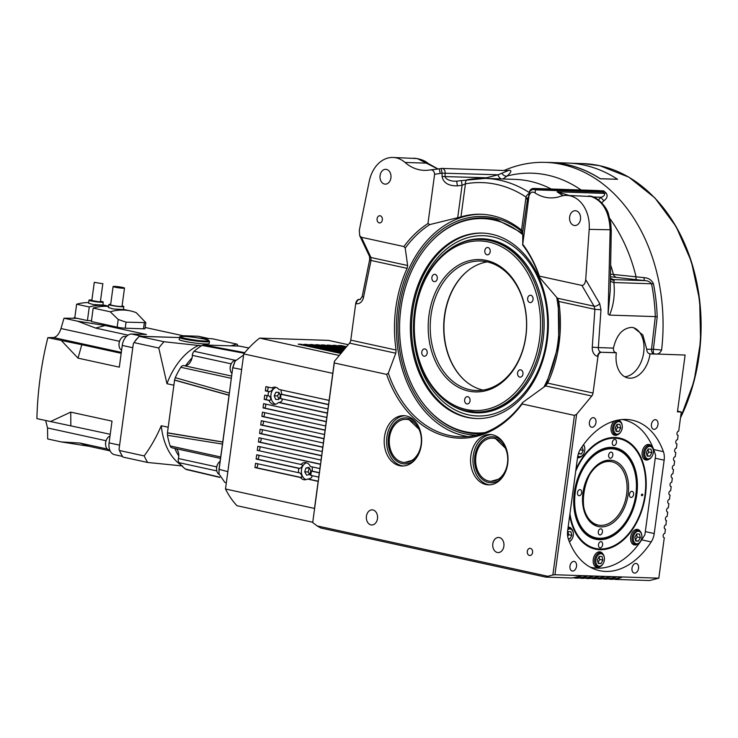 <?xml version="1.0" encoding="UTF-8"?>
<svg xmlns="http://www.w3.org/2000/svg" width="738" height="738" viewBox="0 0 738 738"><rect width="100%" height="100%" fill="white"/><g stroke="black" fill="none" stroke-linecap="round" stroke-linejoin="round"><path stroke-width="1.11" d="M488.805 481.075A21.586 16.051 -88.1 0 0 490.973 481.342A21.586 16.051 -88.1 0 0 507.643 461.757A21.586 16.051 -88.1 0 0 494.571 438.455A21.586 16.051 -88.1 0 0 492.403 438.188A21.586 16.051 -88.1 0 0 475.733 457.772A21.586 16.051 -88.1 0 0 488.805 481.075M402.441 462.209A21.586 16.051 -88.1 0 0 404.608 462.486A21.586 16.051 -88.1 0 0 421.278 442.901A21.586 16.051 -88.1 0 0 408.197 419.599A21.586 16.051 -88.1 0 0 406.029 419.332A21.586 16.051 -88.1 0 0 389.36 438.916A21.586 16.051 -88.1 0 0 402.441 462.209M543.795 387.284A107.259 79.75 -88.1 0 0 556.673 297.303M522.762 234.693A107.259 79.75 -88.1 0 0 458.925 222.71A107.259 79.75 -88.1 0 0 430.891 241.926A107.259 79.75 -88.1 0 0 425.466 406.297A107.259 79.75 -88.1 0 0 484.958 432.597M522.762 233.282L497.477 219.989A107.96 80.276 -88.1 0 0 494.571 219.287A107.96 80.276 -88.1 0 0 459.608 222.064A107.96 80.276 -88.1 0 0 431.389 241.4L430.891 241.926M461.684 236.63A92.776 68.985 -88.1 0 0 410.734 337.561A92.776 68.985 -88.1 0 0 476.287 418.529A92.776 68.985 -88.1 0 0 497.015 414.977A92.776 68.985 -88.1 0 0 547.965 314.047A92.776 68.985 -88.1 0 0 482.412 233.079A92.776 68.985 -88.1 0 0 461.684 236.63M483.012 233.107A92.776 68.985 -88.1 0 0 462.883 236.667A92.776 68.985 -88.1 0 0 411.905 337.201A92.776 68.985 -88.1 0 0 476.886 418.538M443.649 399.387A87.075 64.75 -88.1 0 0 495.936 409.498A87.075 64.75 -88.1 0 0 534.155 370.753A87.075 64.75 -88.1 0 0 536.996 284.564A87.075 64.75 -88.1 0 0 462.772 242.101A87.075 64.75 -88.1 0 0 448.584 250.025M497.726 412.524A90.184 67.057 -88.1 0 0 545.4 301.039A90.184 67.057 -88.1 0 0 463.372 239.158A90.184 67.057 -88.1 0 0 415.697 350.651A90.184 67.057 -88.1 0 0 497.726 412.524M537.07 284.767A86.281 64.16 -88.1 0 0 491.545 240.671A86.281 64.16 -88.1 0 0 482.883 239.592L481.241 239.536A86.281 64.16 91.9 0 1 489.903 240.616A86.281 64.16 91.9 0 1 542.172 333.742A86.281 64.16 91.9 0 1 475.54 412.007L477.182 412.062A86.281 64.16 -88.1 0 0 496.462 408.76A86.281 64.16 -88.1 0 0 534.238 370.559M486.259 260.403A66.208 49.225 91.9 0 1 525.88 336.316A66.208 49.225 91.9 0 1 468.593 391.075A66.208 49.225 91.9 0 1 428.981 315.163A66.208 49.225 91.9 0 1 486.259 260.403M469.746 389.692A64.769 48.154 -88.1 0 0 476.25 390.503A64.769 48.154 -88.1 0 0 526.268 331.749A64.769 48.154 -88.1 0 0 487.034 261.852A64.769 48.154 -88.1 0 0 480.53 261.04A64.769 48.154 -88.1 0 0 430.512 319.785A64.769 48.154 -88.1 0 0 469.746 389.692M517.707 374.784A3.672 2.731 -88.1 0 0 520.152 377.146A3.672 2.731 -88.1 0 0 522.845 372.173A3.672 2.731 -88.1 0 0 520.391 369.812A3.672 2.731 -88.1 0 0 517.707 374.784M465.263 397.994A3.672 2.731 -88.1 0 0 464.839 401.841A3.672 2.731 -88.1 0 0 467.228 403.981A3.672 2.731 -88.1 0 0 469.423 402.625A3.672 2.731 -88.1 0 0 469.848 398.778A3.672 2.731 -88.1 0 0 467.468 396.638A3.672 2.731 -88.1 0 0 465.263 397.994M424.987 348.945A3.672 2.731 -88.1 0 0 424.618 348.899A3.672 2.731 -88.1 0 0 421.785 352.229A3.672 2.731 -88.1 0 0 424.009 356.186A3.672 2.731 -88.1 0 0 424.378 356.233A3.672 2.731 -88.1 0 0 427.21 352.912A3.672 2.731 -88.1 0 0 424.987 348.945M437.154 276.695A3.672 2.731 -88.1 0 0 434.7 274.333A3.672 2.731 -88.1 0 0 432.007 279.305A3.672 2.731 -88.1 0 0 434.461 281.667A3.672 2.731 -88.1 0 0 437.154 276.695M489.589 253.485A3.672 2.731 -88.1 0 0 490.014 249.638A3.672 2.731 -88.1 0 0 487.634 247.498A3.672 2.731 -88.1 0 0 485.429 248.854A3.672 2.731 -88.1 0 0 485.004 252.7A3.672 2.731 -88.1 0 0 487.384 254.841A3.672 2.731 -88.1 0 0 489.589 253.485M529.866 302.534A3.672 2.731 -88.1 0 0 530.235 302.58A3.672 2.731 -88.1 0 0 533.067 299.25A3.672 2.731 -88.1 0 0 530.843 295.292A3.672 2.731 -88.1 0 0 530.474 295.246A3.672 2.731 -88.1 0 0 527.642 298.567A3.672 2.731 -88.1 0 0 529.866 302.534M651.746 446.499A7.915 5.24 102.3 0 0 649.163 444.534A7.915 5.24 102.3 0 0 642.18 452.09A7.915 5.24 102.3 0 0 645.787 460.005A7.915 5.24 102.3 0 0 648.951 459.294M620.676 421.776A7.915 5.24 102.3 0 0 618.665 419.987M614.247 421.029A7.915 5.24 102.3 0 0 611.11 427.367A7.915 5.24 102.3 0 0 614.717 435.272A7.915 5.24 102.3 0 0 617.881 434.571M571.747 529.146A7.915 5.24 102.3 0 0 569.155 527.181A7.915 5.24 102.3 0 0 568.14 527.107M602.817 553.869A7.915 5.24 102.3 0 0 600.234 551.904A7.915 5.24 102.3 0 0 593.251 559.469A7.915 5.24 102.3 0 0 596.857 567.374A7.915 5.24 102.3 0 0 600.022 566.664M640.27 531.406A7.915 5.24 102.3 0 0 637.678 529.441A7.915 5.24 102.3 0 0 630.704 537.006A7.915 5.24 102.3 0 0 634.302 544.912A7.915 5.24 102.3 0 0 637.475 544.201M645.169 474.838A56.854 37.666 102.3 0 0 645.15 474.663A56.854 37.666 102.3 0 0 619.339 437.994M575.935 469.423A56.854 37.666 -77.7 0 1 619.597 438.049A56.854 37.666 -77.7 0 1 645.464 494.847A56.854 37.666 -77.7 0 1 595.345 549.137A56.854 37.666 -77.7 0 1 569.718 515.475M569.957 513.685A56.134 37.186 102.3 0 0 599.985 548.989A56.134 37.186 102.3 0 0 634.016 526.203A56.134 37.186 102.3 0 0 645.187 475.014A56.134 37.186 102.3 0 0 614.966 438.197A56.134 37.186 102.3 0 0 575.695 471.213M595.086 549.072A56.854 37.666 102.3 0 0 599.357 549.579A56.854 37.666 102.3 0 0 633.831 526.498A56.854 37.666 102.3 0 0 633.924 526.351M651.94 456.462A7.196 4.769 -77.7 0 1 651.829 456.656A7.196 4.769 -77.7 0 1 647.42 459.571A7.196 4.769 -77.7 0 1 646.885 459.506A7.196 4.769 -77.7 0 1 643.684 451.859A7.196 4.769 -77.7 0 1 649.422 445.374A7.196 4.769 -77.7 0 1 649.957 445.448A7.196 4.769 -77.7 0 1 653.259 450.097A7.196 4.769 -77.7 0 1 653.278 450.309M620.87 431.739A7.196 4.769 -77.7 0 1 620.75 431.933A7.196 4.769 -77.7 0 1 616.35 434.848A7.196 4.769 -77.7 0 1 615.815 434.783A7.196 4.769 -77.7 0 1 612.614 427.136A7.196 4.769 -77.7 0 1 618.352 420.651A7.196 4.769 -77.7 0 1 618.887 420.715A7.196 4.769 -77.7 0 1 622.189 425.365A7.196 4.769 -77.7 0 1 622.208 425.586M583.555 444.627A7.196 4.769 -77.7 0 1 584.736 447.828A7.196 4.769 -77.7 0 1 584.754 448.049M583.417 454.202A7.196 4.769 -77.7 0 1 583.306 454.396A7.196 4.769 -77.7 0 1 578.896 457.311A7.196 4.769 -77.7 0 1 578.361 457.246A7.196 4.769 -77.7 0 1 577.623 456.979M567.983 528.26A7.196 4.769 -77.7 0 1 569.422 528.021A7.196 4.769 -77.7 0 1 569.957 528.094A7.196 4.769 -77.7 0 1 573.251 532.744A7.196 4.769 -77.7 0 1 573.278 532.956M571.932 539.109A7.196 4.769 -77.7 0 1 571.821 539.303A7.196 4.769 -77.7 0 1 569.367 541.747M603.011 563.832A7.196 4.769 -77.7 0 1 602.891 564.026A7.196 4.769 -77.7 0 1 598.49 566.95A7.196 4.769 -77.7 0 1 597.955 566.876A7.196 4.769 -77.7 0 1 594.754 559.229A7.196 4.769 -77.7 0 1 600.492 552.744A7.196 4.769 -77.7 0 1 601.027 552.817A7.196 4.769 -77.7 0 1 604.33 557.467A7.196 4.769 -77.7 0 1 604.348 557.688M640.455 541.378A7.196 4.769 -77.7 0 1 640.344 541.563A7.196 4.769 -77.7 0 1 635.944 544.487A7.196 4.769 -77.7 0 1 635.409 544.413A7.196 4.769 -77.7 0 1 632.208 536.766A7.196 4.769 -77.7 0 1 637.946 530.281A7.196 4.769 -77.7 0 1 638.481 530.354A7.196 4.769 -77.7 0 1 641.774 535.004A7.196 4.769 -77.7 0 1 641.802 535.225M648.176 458.861A6.328 4.197 102.3 0 0 652.051 456.296A6.328 4.197 102.3 0 0 653.305 450.521A6.328 4.197 102.3 0 0 649.938 446.361A6.328 4.197 102.3 0 0 644.827 452.422A6.328 4.197 102.3 0 0 648.176 458.861M617.106 434.138A6.328 4.197 102.3 0 0 620.981 431.564A6.328 4.197 102.3 0 0 622.235 425.789A6.328 4.197 102.3 0 0 618.859 421.638A6.328 4.197 102.3 0 0 613.758 427.699A6.328 4.197 102.3 0 0 617.106 434.138M577.826 455.835A6.328 4.197 102.3 0 0 579.653 456.601A6.328 4.197 102.3 0 0 583.527 454.027A6.328 4.197 102.3 0 0 584.782 448.252A6.328 4.197 102.3 0 0 583.324 444.949M569.219 541.369A6.328 4.197 102.3 0 0 572.042 538.934A6.328 4.197 102.3 0 0 573.306 533.159A6.328 4.197 102.3 0 0 569.93 529.008A6.328 4.197 102.3 0 0 567.79 529.69M599.247 566.231A6.328 4.197 102.3 0 0 603.121 563.666A6.328 4.197 102.3 0 0 604.376 557.891A6.328 4.197 102.3 0 0 601 553.74A6.328 4.197 102.3 0 0 595.898 559.791A6.328 4.197 102.3 0 0 599.247 566.231M636.691 543.768A6.328 4.197 102.3 0 0 640.566 541.203A6.328 4.197 102.3 0 0 641.829 535.428A6.328 4.197 102.3 0 0 638.453 531.277A6.328 4.197 102.3 0 0 633.352 537.329A6.328 4.197 102.3 0 0 636.691 543.768M642.816 494.755A1.079 0.72 102.3 0 0 641.377 495.097A1.079 0.72 102.3 0 0 642.816 494.755M600.142 547.78A3.09 2.048 102.3 0 0 602.595 544.976A3.09 2.048 102.3 0 0 601.221 541.701A3.09 2.048 102.3 0 0 600.972 541.674A3.09 2.048 102.3 0 0 598.518 544.469A3.09 2.048 102.3 0 0 599.902 547.744A3.09 2.048 102.3 0 0 600.142 547.78M613.97 445.512A3.09 2.048 102.3 0 0 616.424 442.708A3.09 2.048 102.3 0 0 615.049 439.433A3.09 2.048 102.3 0 0 614.8 439.405A3.09 2.048 102.3 0 0 612.346 442.2A3.09 2.048 102.3 0 0 613.73 445.484A3.09 2.048 102.3 0 0 613.97 445.512M611.793 447.366A46.771 30.987 -77.7 0 1 636.811 494.561A46.771 30.987 -77.7 0 1 599.311 539.69A46.771 30.987 -77.7 0 1 574.118 509.008A46.771 30.987 -77.7 0 1 583.426 466.351A46.771 30.987 -77.7 0 1 611.793 447.366M574.099 508.833A46.051 30.507 102.3 0 0 598.878 538.869A46.051 30.507 102.3 0 0 626.802 520.17A46.051 30.507 102.3 0 0 626.894 520.013M635.99 478.344A46.051 30.507 102.3 0 0 635.971 478.169A46.051 30.507 102.3 0 0 611.165 447.957A46.051 30.507 102.3 0 0 583.334 466.508M599.496 538.27A45.332 30.037 102.3 0 0 626.986 519.866A45.332 30.037 102.3 0 0 636.018 478.519A45.332 30.037 102.3 0 0 611.599 448.787A45.332 30.037 102.3 0 0 575.253 492.523A45.332 30.037 102.3 0 0 599.496 538.27M600.778 528.823A3.09 2.048 102.3 0 0 598.324 531.628A3.09 2.048 102.3 0 0 599.708 534.902A3.09 2.048 102.3 0 0 599.948 534.93A3.09 2.048 102.3 0 0 602.402 532.135A3.09 2.048 102.3 0 0 601.027 528.851A3.09 2.048 102.3 0 0 600.778 528.823M579.994 489.617A3.09 2.048 102.3 0 0 577.54 492.421A3.09 2.048 102.3 0 0 578.915 495.696A3.09 2.048 102.3 0 0 579.164 495.724A3.09 2.048 102.3 0 0 581.618 492.919A3.09 2.048 102.3 0 0 580.243 489.645A3.09 2.048 102.3 0 0 579.994 489.617M611.147 452.126A3.09 2.048 102.3 0 0 608.693 454.922A3.09 2.048 102.3 0 0 610.077 458.197A3.09 2.048 102.3 0 0 610.317 458.233A3.09 2.048 102.3 0 0 612.771 455.429A3.09 2.048 102.3 0 0 611.396 452.154A3.09 2.048 102.3 0 0 611.147 452.126M631.931 491.333A3.09 2.048 102.3 0 0 629.477 494.128A3.09 2.048 102.3 0 0 630.861 497.412A3.09 2.048 102.3 0 0 631.11 497.44A3.09 2.048 102.3 0 0 633.555 494.635A3.09 2.048 102.3 0 0 632.18 491.36A3.09 2.048 102.3 0 0 631.931 491.333M609.09 461.351A32.38 21.457 -77.7 0 1 611.405 461.656A32.38 21.457 -77.7 0 1 611.664 461.72M600.704 525.373A32.38 21.457 102.3 0 0 626.359 496.065A32.38 21.457 102.3 0 0 611.931 461.776A32.38 21.457 102.3 0 0 609.339 461.453A32.38 21.457 102.3 0 0 583.684 490.761A32.38 21.457 102.3 0 0 598.112 525.05A32.38 21.457 102.3 0 0 600.704 525.373M437.874 169.03L417.302 158.559L392.994 157.462A31.66 23.542 91.9 0 0 369.231 181.345L359.314 230.228L359.71 235.69L361.399 237.276L403.898 246.557A112.979 84.012 91.9 0 1 427.957 223.549L429.867 224.555L460.955 216.907A111.539 82.942 91.9 0 1 481.111 214.26A111.539 82.942 91.9 0 1 492.311 215.662A111.539 82.942 91.9 0 1 521.535 230.136L522.753 231.852L522.753 244.25A112.979 84.012 91.9 0 1 539.386 276.141L581.885 285.412C583.924 285.403 585.197 283.493 585.704 279.665L599.699 303.576L600.972 309.748L598.343 347.598L613.462 348.096C613.213 350.504 614.016 352.026 615.87 352.672L616.35 352.773A25.184 16.688 102.3 0 0 627.807 377.939A25.184 16.688 102.3 0 0 629.818 378.188A25.184 16.688 102.3 0 0 650.012 353.889L649.541 353.779C647.77 353.133 646.829 351.611 646.709 349.194L651.525 349.36L655.316 316.611L657.198 316.916L653.416 349.222L661.599 350.07C660.076 353.151 658.001 354.48 655.362 354.065L650.012 353.889M613.462 348.096C616.479 335.07 622.512 328.17 631.562 327.386L633.582 327.635L642.826 334.96L646.709 349.194M573.906 561.387A4.889 3.238 102.3 0 0 570.022 565.815A4.889 3.238 102.3 0 0 572.208 571A4.889 3.238 102.3 0 0 572.596 571.046A4.889 3.238 102.3 0 0 576.47 566.618A4.889 3.238 102.3 0 0 574.293 561.443A4.889 3.238 102.3 0 0 573.906 561.387M635.916 563.435A4.889 3.238 102.3 0 0 632.042 567.863A4.889 3.238 102.3 0 0 634.219 573.048A4.889 3.238 102.3 0 0 634.615 573.094A4.889 3.238 102.3 0 0 638.49 568.666A4.889 3.238 102.3 0 0 636.313 563.491A4.889 3.238 102.3 0 0 635.916 563.435M655.353 419.682A4.889 3.238 102.3 0 0 651.479 424.11A4.889 3.238 102.3 0 0 653.656 429.295A4.889 3.238 102.3 0 0 654.043 429.341A4.889 3.238 102.3 0 0 657.927 424.913A4.889 3.238 102.3 0 0 655.741 419.738A4.889 3.238 102.3 0 0 655.353 419.682M593.343 417.634A4.889 3.238 102.3 0 0 589.459 422.062A4.889 3.238 102.3 0 0 591.645 427.247A4.889 3.238 102.3 0 0 592.033 427.293A4.889 3.238 102.3 0 0 595.907 422.865A4.889 3.238 102.3 0 0 593.73 417.69A4.889 3.238 102.3 0 0 593.343 417.634M653.683 449.553L663.407 451.674A77.001 51.014 102.3 0 0 632.328 420.208A77.001 51.014 102.3 0 0 580.594 448.935A14.391 9.539 -77.7 0 0 577.577 457.311L567.651 530.696A14.391 9.539 -77.7 0 0 568.398 539.192A77.001 51.014 102.3 0 0 599.477 570.659A77.001 51.014 102.3 0 0 605.621 571.424A77.001 51.014 102.3 0 0 651.202 541.923L641.7 539.847M425.466 406.297L425.927 406.85A107.96 80.276 -88.1 0 0 465.761 432.376A107.96 80.276 -88.1 0 0 481.905 433.667M408.944 419.59A21.586 16.051 -88.1 0 0 406.998 419.359L409.046 419.618L420.097 430.337M495.318 438.446A21.586 16.051 -88.1 0 0 493.362 438.215L495.419 438.473L506.471 449.193M485.927 484.543A25.184 18.727 -88.1 0 0 488.455 484.857A25.184 18.727 -88.1 0 0 507.901 462.016A25.184 18.727 -88.1 0 0 492.643 434.83A25.184 18.727 -88.1 0 0 490.115 434.516A25.184 18.727 -88.1 0 0 470.669 457.357A25.184 18.727 -88.1 0 0 485.927 484.543M491.314 434.608A25.184 18.727 -88.1 0 0 473.012 458.243A25.184 18.727 -88.1 0 0 488.325 484.617A25.184 18.727 -88.1 0 0 489.654 484.848M399.553 465.687A25.184 18.727 -88.1 0 0 402.081 466.001A25.184 18.727 -88.1 0 0 421.536 443.151A25.184 18.727 -88.1 0 0 406.278 415.974A25.184 18.727 -88.1 0 0 403.751 415.651A25.184 18.727 -88.1 0 0 384.295 438.501A25.184 18.727 -88.1 0 0 399.553 465.687M404.95 415.743A25.184 18.727 -88.1 0 0 386.647 439.387A25.184 18.727 -88.1 0 0 401.961 465.761A25.184 18.727 -88.1 0 0 403.289 465.992M379.249 222.894A3.598 2.675 -88.1 0 0 379.609 222.941A3.598 2.675 -88.1 0 0 382.385 219.675A3.598 2.675 -88.1 0 0 380.208 215.791A3.598 2.675 -88.1 0 0 379.849 215.745A3.598 2.675 -88.1 0 0 377.072 219.011A3.598 2.675 -88.1 0 0 379.249 222.894M529.469 555.465A3.598 2.675 -88.1 0 0 529.829 555.511A3.598 2.675 -88.1 0 0 532.605 552.245A3.598 2.675 -88.1 0 0 530.428 548.362A3.598 2.675 -88.1 0 0 530.068 548.316A3.598 2.675 -88.1 0 0 527.292 551.581A3.598 2.675 -88.1 0 0 529.469 555.465M386.611 374.387L334.286 362.967L312.709 522.559L317.128 525.917L547.799 576.286L552.854 574.994L574.432 415.393L522.107 403.972A112.979 84.012 91.9 0 1 386.611 374.387L388.317 373.124A111.539 82.942 -88.1 0 0 449.082 435.374A111.539 82.942 -88.1 0 0 460.281 436.776A111.539 82.942 -88.1 0 0 522.707 402.459L545.52 385.919L547.707 383.133A111.539 82.942 -88.1 0 0 558.749 301.445L557.384 298.198L539.607 277.47A111.539 82.942 -88.1 0 0 522.559 244.795M482.071 214.297A111.539 82.942 -88.1 0 0 396.85 316.141A111.539 82.942 -88.1 0 0 464.47 435.881A111.539 82.942 -88.1 0 0 467.993 436.545M497.338 552.476A7.555 5.618 -88.1 0 0 498.104 552.568A7.555 5.618 -88.1 0 0 503.934 545.714A7.555 5.618 -88.1 0 0 499.358 537.559A7.555 5.618 -88.1 0 0 498.602 537.467A7.555 5.618 -88.1 0 0 492.763 544.321A7.555 5.618 -88.1 0 0 497.338 552.476M370.946 524.875A7.555 5.618 -88.1 0 0 371.712 524.967A7.555 5.618 -88.1 0 0 377.542 518.122A7.555 5.618 -88.1 0 0 372.967 509.967A7.555 5.618 -88.1 0 0 372.21 509.866A7.555 5.618 -88.1 0 0 366.371 516.72A7.555 5.618 -88.1 0 0 370.946 524.875M574.09 225.441A7.408 5.507 -88.1 0 0 574.837 225.533A7.408 5.507 -88.1 0 0 580.557 218.808A7.408 5.507 -88.1 0 0 576.064 210.81A7.408 5.507 -88.1 0 0 575.326 210.717A7.408 5.507 -88.1 0 0 569.598 217.442A7.408 5.507 -88.1 0 0 574.09 225.441M384.498 184.048A7.408 5.507 -88.1 0 0 385.245 184.14A7.408 5.507 -88.1 0 0 390.965 177.415A7.408 5.507 -88.1 0 0 386.481 169.417A7.408 5.507 -88.1 0 0 385.734 169.325A7.408 5.507 -88.1 0 0 380.015 176.05A7.408 5.507 -88.1 0 0 384.498 184.048M613.656 579.026L615.409 579.413L621.682 577.393L612.531 579.312L609.643 579.219L615.916 577.199L606.756 579.127L603.869 579.026L610.141 577.005L600.981 578.933L598.103 578.841L604.367 576.821L595.215 578.74L592.328 578.647L598.601 576.627L589.441 578.555L586.553 578.454L592.826 576.433L583.675 578.361L580.788 578.269L587.061 576.249L577.9 578.168L575.013 578.075L581.286 576.055L572.125 577.983L545.677 577.107L320.79 528.002L317.128 525.917M442.071 176.511L486.499 177.775L498.076 174.786L508.233 170.635L442.053 168.412A4.317 3.21 91.9 0 1 442.486 168.467A4.317 3.21 91.9 0 1 445.106 173.043L445.069 176.4C445.623 178.854 448.409 180.45 453.446 181.17L456.656 181.151L457.412 185.856C448.51 186.004 443.4 182.886 442.071 176.511L442.108 173.144L434.617 174.288L427.957 223.549M592.642 190.386L603.638 190.874A162.489 120.82 91.9 0 1 604.523 191.659L605.953 192.803C607.928 195.57 607.309 198.181 604.09 200.616A4.317 2.574 47.3 0 1 601.156 197.249C603.869 196.363 604.957 195.072 604.431 193.374L602.835 192.092A161.917 120.395 -88.1 0 0 601.95 191.317L598.933 190.588L533.777 188.439A4.317 3.21 91.9 0 1 534.211 188.494A4.317 3.21 91.9 0 1 535.428 189.122L535.179 193.033A50.368 37.453 -88.1 0 0 550.271 197.895A50.368 37.453 -88.1 0 0 560.41 196.363A31.66 23.542 91.9 0 1 566.784 195.404A31.66 23.542 91.9 0 1 569.967 195.801A31.66 23.542 91.9 0 1 589.192 229.37L585.704 279.665M610.594 278.438L613.546 279.591L614.136 280.422L613.859 282.543C615.086 294.333 613.647 305.181 609.551 315.098L608.094 314.056L610.151 230.062C609.348 212 602.992 200.819 591.092 196.502L566.784 195.404M392.994 157.462A31.66 23.542 91.9 0 1 396.177 157.858A31.66 23.542 91.9 0 1 405.033 162.443A50.368 37.453 -88.1 0 0 424.184 170.358A50.368 37.453 -88.1 0 0 429.691 169.998C432.542 169.472 434.184 170.902 434.617 174.288M504.165 170.46A165.515 123.071 91.9 0 1 545.41 162.378A165.515 123.071 91.9 0 1 562.033 164.463A165.515 123.071 91.9 0 1 661.599 350.07M546.59 162.425A165.58 123.126 -88.1 0 1 550.225 162.471A165.58 123.126 -88.1 0 1 600.225 178.707L600.197 178.771A165.515 123.071 -88.1 0 0 566.839 164.62A165.515 123.071 -88.1 0 0 550.216 162.544L545.41 162.378M600.197 178.771L617.54 179.279A165.58 123.126 -88.1 0 0 567.531 163.043L550.225 162.471M413.87 158.153L413.861 158.153C420.466 158.928 425.171 160.672 427.966 163.356L427.966 163.356A4.317 1.956 -53.1 0 0 427.154 163.172L405.033 162.443M607.881 578.832L609.643 579.219M602.116 578.647L603.869 579.026M596.341 578.454L598.103 578.841M590.575 578.26L592.328 578.647M584.8 578.075L586.553 578.454M579.026 577.882L580.788 578.269M573.26 577.688L575.013 578.075M547.707 383.133L593.029 393.031A4.317 2.86 -77.7 0 1 591.775 396.02L576.636 414.239L554.939 574.745L658.813 578.168L664.292 537.688A2.159 1.43 102.3 0 1 664.117 537.67A2.159 1.43 102.3 0 1 663.158 535.382A2.159 1.43 102.3 0 1 664.864 533.426L665.436 529.164L664.735 528.832M615.409 579.413L649.56 580.538L658.813 578.168M522.753 244.25L529.367 192.932A4.317 3.976 -0.4 0 1 535.456 189.869L602.835 192.092A4.317 2.454 -48.4 0 0 604.523 191.659M535.179 193.033C532.651 191.317 530.723 191.972 529.414 194.98M616.35 352.773L601.442 352.284A4.317 2.86 102.3 0 0 597.974 356.445L597.503 356.343A8.635 6.421 91.9 0 1 592.263 347.192L594.883 309.333L594.053 306.205L581.885 285.412M360.485 299.434L359.185 299.388L360.301 299.508M562.965 195.699L557.07 191.806L569.229 195.487M609.551 315.098L655.261 316.611M593.029 393.031L597.974 356.445M666.257 520.576L666.017 524.912A2.159 1.43 102.3 0 0 664.301 526.858A2.159 1.43 102.3 0 0 665.27 529.146A2.159 1.43 102.3 0 0 665.436 529.164L665.104 529.091M665.888 520.318L666.589 520.65A2.159 1.43 -77.7 0 1 666.423 520.622A2.159 1.43 -77.7 0 1 665.436 518.463A2.159 1.43 -77.7 0 1 667.17 516.388L667.742 512.126A2.159 1.43 -77.7 0 1 667.576 512.098A2.159 1.43 -77.7 0 1 666.589 509.949A2.159 1.43 -77.7 0 1 668.324 507.864L668.896 503.602A2.159 1.43 -77.7 0 1 668.72 503.584A2.159 1.43 -77.7 0 1 667.742 501.425A2.159 1.43 -77.7 0 1 669.477 499.34L670.049 495.078A2.159 1.43 -77.7 0 1 669.873 495.06A2.159 1.43 -77.7 0 1 668.896 492.901A2.159 1.43 -77.7 0 1 670.63 490.816L671.202 486.554A2.159 1.43 -77.7 0 1 671.026 486.536A2.159 1.43 -77.7 0 1 670.049 484.377A2.159 1.43 -77.7 0 1 671.774 482.292L672.355 478.03A2.159 1.43 -77.7 0 1 672.18 478.012A2.159 1.43 -77.7 0 1 671.202 475.853A2.159 1.43 -77.7 0 1 672.927 473.778L673.508 469.516A2.159 1.43 -77.7 0 1 673.333 469.488A2.159 1.43 -77.7 0 1 672.355 467.339A2.159 1.43 -77.7 0 1 674.08 465.254L674.661 460.992A2.159 1.43 -77.7 0 1 674.486 460.973A2.159 1.43 -77.7 0 1 673.508 458.815A2.159 1.43 -77.7 0 1 675.233 456.73L675.814 452.468A2.159 1.43 -77.7 0 1 675.639 452.449A2.159 1.43 -77.7 0 1 674.652 450.291A2.159 1.43 -77.7 0 1 676.386 448.206L676.967 443.944A2.159 1.43 -77.7 0 1 676.792 443.925A2.159 1.43 -77.7 0 1 675.805 441.767A2.159 1.43 -77.7 0 1 677.539 439.682L678.111 435.42A2.159 1.43 -77.7 0 1 677.945 435.402A2.159 1.43 -77.7 0 1 676.958 433.243A2.159 1.43 -77.7 0 1 678.692 431.158L681.285 411.988L677.53 411.167M649.541 353.779L685.122 355.043L677.438 411.859L681.285 411.988M663.407 451.674A14.391 9.539 -77.7 0 1 664.145 460.171L655.243 458.224M645.326 531.609L654.219 533.546L664.145 460.171M654.219 533.546A14.391 9.539 -77.7 0 1 651.202 541.923M312.709 522.559L334.388 361.343L349.526 343.124A4.317 2.86 102.3 0 0 350.781 340.135L396.103 350.033A111.539 82.942 91.9 0 1 407.145 268.346L407.644 265.505L405.217 248.125L403.898 246.557M361.399 237.276L370.965 257.497L371.011 260.449L363.548 297.248A8.635 6.421 91.9 0 1 356.196 303.659L355.725 303.558L350.781 340.135M355.725 303.558A4.317 2.86 -77.7 0 1 359.185 299.388M439.285 168.873L429.691 169.998M610.704 274.195L644.145 277.654C648.481 277.968 651.58 279.97 653.434 283.678A162.489 120.82 91.9 0 1 657.198 316.916M508.012 170.589L508.012 170.589A162.489 120.82 91.9 0 1 509.054 170.229C512.006 170.284 511.342 172.222 507.071 176.031L502.855 179.076M604.09 200.616L601.719 202.775M655.316 316.611A161.917 120.395 -88.1 0 0 651.571 283.789C649.8 281.648 647.447 280.588 644.505 280.615L610.63 276.768M539.386 276.141L539.607 277.47M396.103 350.033L395.78 353.225L388.317 373.124M334.388 361.343L334.286 362.967M522.707 402.459L522.107 403.972M574.432 415.393L576.636 414.239M611.267 231.077L610.769 223.374L608.444 213.854M589.192 229.37L611.258 229.786M608.094 314.056L610.197 290.901M563.269 195.644L557.07 191.806L604.431 193.374A4.317 2.168 -54.2 0 0 605.953 192.803M508.371 170.644L507.707 170.736M461.388 180.616L485.18 178.393A147.517 109.694 91.9 0 0 467.957 179.648A4.317 2.851 79.9 0 0 467.56 179.675A4.317 2.851 79.9 0 0 465.429 183.827L462.089 185.284L457.412 185.856M528.676 196.898A4.317 4.068 178 0 0 527.135 199.481L526.01 197.055A143.2 106.484 -88.1 0 0 465.429 183.827L460.955 216.907M441.186 168.541L442.108 173.144L498.076 174.786A4.317 2.915 -119.1 0 0 501.296 178.928M610.584 278.789L611.156 279.056A14.391 10.812 -68.7 0 0 613.546 279.591L644.505 280.615A4.317 1.061 99.3 0 1 644.145 277.654M636.322 279.268A4.317 1.033 99.4 0 1 635.971 276.372A154.27 114.713 91.9 0 0 609.92 218.651M614.136 280.422A14.391 8.533 -38.5 0 1 610.575 279.019M653.434 283.678A4.317 0.849 169 0 1 651.571 283.789L613.859 282.543A14.391 4.4 -5.2 0 1 610.52 281.067M442.053 168.412A4.317 4.317 0 0 0 441.195 168.467L439.294 168.79L440.235 173.467M456.647 181.207L461.398 180.57L462.089 185.284L457.708 217.645M529.164 193.522A4.317 2.629 123.5 0 0 526.01 197.055L521.535 230.136M528.334 198.863A4.317 4.05 178.5 0 0 527.181 201.087L522.753 231.852M528.915 195.358A4.317 0.913 8.1 0 0 528.897 195.413A4.317 0.913 8.1 0 0 528.897 195.469C527.974 201.354 527.402 203.227 527.181 201.087M603.638 190.874A4.317 2.472 -48.9 0 1 601.95 191.317L535.428 189.122A4.317 3.985 179.4 0 0 529.367 192.194L528.897 195.469M407.644 265.505L370.965 257.497A4.317 2.721 154.7 0 1 369.517 256.4L359.71 235.69M407.145 268.346L371.011 260.449A4.317 0.637 -168.5 0 1 369.664 259.693L362.201 296.491L360.098 299.545A4.317 3.21 -88.1 0 1 359.664 299.49A4.317 2.86 -77.7 0 0 356.196 303.659M599.699 303.576A4.317 2.362 149.7 0 1 594.053 306.205L557.384 298.198M600.972 309.748L594.883 309.333L558.749 301.445M429.867 224.555A111.539 82.942 -88.1 0 0 405.217 248.125M554.939 574.745L552.854 574.994M547.799 576.286L545.677 577.107M624.745 376.777A25.184 16.688 102.3 0 0 643.527 353.603A25.184 16.688 102.3 0 0 632.9 327.506M597.854 524.986A32.38 21.457 -77.7 0 1 597.586 524.939L598.112 525.05M635.473 540.124L637.189 536.96L636.516 534.229M598.02 562.587L599.736 559.422L599.062 556.692M567.697 536.471L568.666 534.69L567.992 531.96M579.219 451.49L580.123 449.71M615.879 430.494L617.595 427.32L616.922 424.59M646.949 455.217L648.665 452.053L647.992 449.313M638.462 541.139L640.344 537.651L639.459 534.035L636.691 533.906L634.8 537.393L635.686 541.009L638.462 541.139L635.566 540.502M637.189 536.96L640.344 537.651M601.009 563.592L602.891 560.105L602.005 556.498L599.238 556.369L597.346 559.856L598.232 563.472L601.009 563.592L598.112 562.965M599.736 559.422L602.891 560.105M568.159 538.482L569.939 538.869L571.821 535.382L570.935 531.775L568.168 531.646L567.476 532.928M568.666 534.69L571.821 535.382M568.26 538.795L569.939 538.869M581.415 453.962L578.647 453.833L578.518 453.307L581.415 453.962L583.306 450.475L581.987 446.841M580.142 449.783L583.306 450.475M618.868 431.499L620.75 428.012L619.865 424.405L617.097 424.276L615.206 427.763L616.101 431.379L618.868 431.499L615.972 430.872M617.595 427.32L620.75 428.012M649.938 456.222L651.829 452.735L650.944 449.128L648.167 448.999L646.285 452.486L647.171 456.102L649.938 456.222L647.041 455.595M648.665 452.053L651.829 452.735M577.513 457.781A7.915 5.24 102.3 0 0 580.428 457.034M622.337 419.525A75.562 50.055 -77.7 0 1 623.592 419.774A75.562 50.055 -77.7 0 1 655.621 455.438L644.92 534.57A75.562 50.055 -77.7 0 1 591.35 567.411A75.562 50.055 -77.7 0 1 590.114 567.116M680.491 417.828A164.934 122.637 -88.1 0 0 650.842 194.066M465.254 380.9A65.128 48.422 91.9 0 1 468.916 269.896M483.003 390.088A64.769 48.154 91.9 0 1 465.069 380.734A64.769 48.154 91.9 0 1 468.722 270.043A64.769 48.154 91.9 0 1 487.237 261.898M600.225 178.707L617.54 179.279M259.508 446.628A2.159 1.43 -77.7 0 1 259.831 449.045A2.159 1.43 -77.7 0 1 258.226 450.558L320.467 464.322L319.886 468.584L310.375 466.508A8.635 6.421 -88.1 0 0 306.049 462.634A8.635 6.421 -88.1 0 0 305.181 462.532A8.635 6.421 -88.1 0 0 300.956 464.451L256.695 454.783L256.114 459.045L298.862 468.381A8.635 6.421 -88.1 0 0 298.558 472.698L255.542 463.307L254.961 467.569L300.449 477.495A8.635 6.421 -88.1 0 0 303.752 479.682A8.635 6.421 -88.1 0 0 304.619 479.792A8.635 6.421 -88.1 0 0 307.432 479.027L308.392 479.054C311.657 478.141 312.663 476.905 311.436 475.337M312.239 466.914L312.285 471.13L311.325 471.102A8.635 6.421 -88.1 0 1 310.477 475.3L318.733 477.108L319.314 472.846L311.325 471.102M339.259 355.485L259.638 338.105A99.307 65.793 102.3 0 0 243.761 353.917L332.764 373.345L329.102 400.402L278.881 389.443A8.635 6.421 -88.1 0 0 275.578 387.256A8.635 6.421 -88.1 0 0 274.711 387.146A8.635 6.421 -88.1 0 0 271.898 387.911L265.911 386.611L265.329 390.872L268.853 391.638A8.635 6.421 -88.1 0 0 268.005 395.836L264.757 395.125L264.176 399.387L268.946 400.43A8.635 6.421 -88.1 0 0 273.272 404.304A8.635 6.421 -88.1 0 0 274.139 404.406A8.635 6.421 -88.1 0 0 278.374 402.487L279.333 402.524C282.184 401.426 282.875 400.116 281.427 398.594M280.874 389.876L281.731 394.267L280.772 394.24A8.635 6.421 -88.1 0 1 280.468 398.557L327.949 408.926L328.53 404.664L280.772 394.24M306.621 462.8A8.635 6.421 -88.1 0 0 301.372 471.047A8.635 6.421 -88.1 0 0 306.067 479.617M304.72 471.84L306.574 475.115L309.646 474.525L310.855 470.669L308.991 467.403L305.929 467.993L304.72 471.84L308.087 471.951L309.554 474.543M300.449 477.495L301.408 477.532C302.294 476.102 301.667 474.506 299.517 472.735L298.558 472.698M312.7 522.236L236.981 505.705A99.307 65.793 102.3 0 1 225.496 488.99L243.761 353.917L225.496 488.99L314.499 508.427L318.161 481.37L307.432 479.027M258.355 455.152A2.159 1.43 -77.7 0 1 258.678 457.569A2.159 1.43 -77.7 0 1 257.073 459.082L256.114 459.045M298.862 468.381L299.822 468.409C302.146 467.016 302.848 465.706 301.916 464.479L300.956 464.451M268.946 400.43L269.914 400.466C271.197 399.027 270.883 397.496 268.964 395.872L268.005 395.836M257.267 450.521L257.839 446.259L321.039 460.06L321.611 455.798L258.42 441.997L258.992 437.745L322.192 451.536L322.764 447.274L259.573 433.483L260.145 429.221L323.345 443.012L323.917 438.759L260.726 424.959L261.298 420.697L324.499 434.498L325.071 430.236L261.879 416.435L262.451 412.173L325.652 425.974L326.224 421.712L263.032 407.911L263.604 403.649L326.805 417.45L327.377 413.188L278.374 402.487M267.571 386.97A2.159 1.43 -77.7 0 1 267.894 389.387A2.159 1.43 -77.7 0 1 266.298 390.9L265.329 390.872M268.853 391.638L269.813 391.666C272.396 390.227 273.411 388.981 272.857 387.948L271.898 387.911M348.225 344.692L328.465 340.375L259.638 338.105M340.919 353.484L298.217 344.157L301.104 344.259L301.03 344.775M341.297 353.032L301.104 344.259M341.676 352.579L303.991 344.351L306.87 344.443L306.805 344.96M342.045 352.127L306.87 344.443M342.423 351.675L309.757 344.545L312.644 344.637L312.571 345.153M342.801 351.223L312.644 344.637M343.179 350.771L315.532 344.729L318.419 344.821L318.346 345.347M343.548 350.31L318.419 344.821M343.926 349.858L321.298 344.923L324.185 345.015L324.12 345.532M344.305 349.406L324.185 345.015M344.683 348.954L327.072 345.107L329.96 345.209L329.886 345.725M345.052 348.502L329.96 345.209M345.43 348.05L332.838 345.301L335.725 345.393L335.661 345.919M345.808 347.598L335.725 345.393M346.187 347.146L338.613 345.495L341.5 345.587L341.426 346.104M346.565 346.694L341.5 345.587M257.202 463.667A2.159 1.43 -77.7 0 1 257.525 466.084A2.159 1.43 -77.7 0 1 255.92 467.597L254.961 467.569M260.662 438.104A2.159 1.43 -77.7 0 1 260.984 440.521A2.159 1.43 -77.7 0 1 259.379 442.034L258.42 441.997M261.815 429.581A2.159 1.43 -77.7 0 1 262.138 431.998A2.159 1.43 -77.7 0 1 260.532 433.51L259.573 433.483M262.968 421.057A2.159 1.43 -77.7 0 1 263.281 423.474A2.159 1.43 -77.7 0 1 261.686 424.987L260.726 424.959M264.121 412.542A2.159 1.43 -77.7 0 1 264.435 414.95A2.159 1.43 -77.7 0 1 262.839 416.463L261.879 416.435M265.274 404.018A2.159 1.43 -77.7 0 1 265.588 406.435A2.159 1.43 -77.7 0 1 263.992 407.948L263.032 407.911M266.427 395.494A2.159 1.43 -77.7 0 1 266.741 397.911A2.159 1.43 -77.7 0 1 265.145 399.424L264.176 399.387M276.15 387.413A8.635 6.421 -88.1 0 0 270.892 395.66A8.635 6.421 -88.1 0 0 275.597 404.239M274.222 395.799L275.671 399.433L278.761 399.507L280.403 395.946L278.955 392.312L275.864 392.238L274.222 395.799L277.589 395.919L278.899 399.203M279.093 392.662L277.589 395.919M278.973 392.348L275.864 392.238M309.379 468.086L308.087 471.951M309.287 468.104L305.929 467.993M209.454 341.454L209.168 343.585A15.111 1.365 -172.3 0 1 205.256 343.982A15.111 1.365 -172.3 0 1 188.688 342.109A15.111 1.365 -172.3 0 1 179.214 339.535L179.509 337.404C180.911 336.694 177.415 336.556 183.974 336.417C191.502 336.556 207.719 339.342 208.559 340.283L209.454 341.454A15.111 1.365 -172.3 0 1 205.542 341.851A15.111 1.365 -172.3 0 1 188.983 339.978A15.111 1.365 -172.3 0 1 179.509 337.404M216.714 466.886L178.411 458.529A9.354 6.199 -77.7 0 0 178.661 457.163A9.354 6.199 -77.7 0 0 178.771 455.918A9.354 6.199 102.3 0 0 176.244 448.722M184.196 365.697A9.354 6.199 -77.7 0 0 185.598 365.697A64.769 42.905 -77.7 0 1 192.018 357.967A9.354 6.199 102.3 0 0 192.24 356.731A9.354 6.199 102.3 0 0 192.36 355.365L231.206 363.843M178.411 458.529A4.317 2.86 102.3 0 0 178.292 459.156A4.317 2.86 102.3 0 0 179.048 462.671A69.086 45.765 102.3 0 0 185.349 469.017L186.852 469.599M168.19 427.237L161.271 425.725C156.548 436.776 150.856 446.841 144.178 455.909L119.427 450.503L119.049 449.322L133.347 343.557L134.021 342.607A82.038 54.344 -77.7 0 1 139.224 336.334L163.984 341.74L201.465 345.79M139.224 336.334L179.482 337.561L142.24 336.334L131.715 334.037L146.428 334.517L105.137 325.504L77.573 321.178L64.003 318.216A281.27 25.489 -172.3 0 1 76.946 318.327L74.012 317.691L73.938 318.281M145.155 327.469L182.978 335.725L197.692 336.214L208.227 338.511L200.09 338.244L212.295 338.742L237.046 344.148A82.038 54.344 -77.7 0 1 238.171 346.076M230.708 345.836L237.046 344.148M134.021 342.607L158.771 348.013L166.954 383.714L173.873 385.227M182.6 465.964L147.655 462.468L122.905 457.062A82.038 54.344 -77.7 0 1 119.427 450.503M203.716 344.941L244.758 352.681L203.716 344.941L202.064 345.421A69.086 45.765 102.3 0 0 194.103 351.297A4.317 2.86 102.3 0 0 192.36 355.365M239.463 346.122L248.844 348.004L239.463 346.122L203.771 344.969M248.881 347.958L239.518 346.15M198.928 345.236A64.769 42.905 102.3 0 0 166.954 383.714M163.984 341.74A82.038 54.344 102.3 0 0 158.771 348.013M147.655 462.468A82.038 54.344 -77.7 0 1 144.178 455.909M181.004 464.958A64.769 42.905 -77.7 0 1 161.271 425.725M178.771 455.918A64.769 42.905 -77.7 0 1 174.731 448.39M226.114 482.717L224.813 482.403L219.011 473.971L219.075 469.497L222.848 441.997L167.443 432.883L167.461 435.282A69.086 45.765 102.3 0 0 170.174 445.946A4.317 2.86 102.3 0 0 171.945 447.791L220.459 458.381M167.443 432.883L222.756 441.97L229.066 395.273L174.574 380.098L167.443 432.846M174.574 380.098L229.112 395.245L229.37 393.059L175.257 377.681L174.574 380.005L229.158 395.291L222.848 441.997M183.762 365.605L231.584 376.048L183.836 365.624A4.317 2.86 102.3 0 0 183.762 365.605A4.317 2.86 102.3 0 0 180.81 367.284A69.086 45.765 102.3 0 0 175.257 377.681M244.278 353.271L202.064 345.421M239.555 346.122L248.854 347.985M185.598 365.697A9.354 6.199 102.3 0 0 192.018 357.967M219.011 473.971L218.983 469.294L222.47 444.091L167.461 435.282M222.47 444.091L222.784 442.071L167.425 432.938M174.574 380.005L229.121 395.19M229.37 393.059L232.738 367.57L234.905 361.269L243.208 355.273M219.739 477.163L185.349 469.017M167.461 432.865L222.784 442.071M232.738 367.57L229.103 395.328L174.555 380.144M241.427 369.461L232.83 367.773L235.274 360.661M222.83 441.951L229.131 395.319M222.756 441.97L167.443 432.791M100.451 301.196A7.196 0.655 -172.3 0 1 103.237 302.1A7.196 0.655 -172.3 0 1 101.374 302.285A7.196 0.655 -172.3 0 1 93.486 301.399A7.196 0.655 -172.3 0 1 88.975 300.172A7.196 0.655 -172.3 0 1 90.839 299.988A7.196 0.655 -172.3 0 1 91.89 300.043M103.237 302.1L102.831 305.071L93.071 304.499L88.569 303.143L88.975 300.172M122.093 305.883A7.555 0.683 -172.3 0 1 123.818 306.565A7.555 0.683 -172.3 0 1 121.853 306.759A7.555 0.683 -172.3 0 1 113.578 305.827A7.555 0.683 -172.3 0 1 108.837 304.536A7.555 0.683 -172.3 0 1 110.682 304.342M123.818 306.565L123.412 309.554L113.154 308.954L108.431 307.525L108.837 304.536M101.733 283.586L94.289 282.313L101.733 283.586M94.289 282.313L91.826 300.56L99.261 301.824L100.386 301.713L102.85 283.475M123.006 288.226A5.756 0.526 7.7 0 0 124.501 288.078A5.756 0.526 7.7 0 0 120.884 287.1A5.756 0.526 7.7 0 0 114.584 286.39A5.756 0.526 7.7 0 0 113.089 286.538A5.756 0.526 7.7 0 0 116.696 287.516A5.756 0.526 7.7 0 0 123.006 288.226M113.089 286.538L110.617 304.785A5.756 0.526 7.7 0 0 114.233 305.763A5.756 0.526 7.7 0 0 120.543 306.473A5.756 0.526 7.7 0 0 122.028 306.325L124.501 288.078M74.796 317.709L74.012 317.691M87.425 320.569L89.261 306.971L76.623 304.213L74.787 317.81L87.425 320.569L91.475 320.707M143.504 328.807A5.756 0.526 7.7 0 0 144.999 328.659L145.81 322.617L126.05 322.174L118.209 319.462L110.248 311.805L93.182 308.078L91.364 321.519L117.167 327.155A5.756 0.526 7.7 0 0 125.229 328.198L143.504 328.807L144.325 322.774M107.333 449.027L80.064 443.068L61.245 441.914L47.675 438.953L47.536 427.957L45.655 420.531M110.239 434.276L36.9 418.621C37.61 390.992 41.263 364 47.85 337.663A284.905 25.821 -172.3 0 1 53.487 337.552C56.678 336.989 59.178 333.982 60.986 328.53L64.003 318.216M76.623 304.213A86.355 57.204 -77.7 0 1 88.643 302.58M102.859 304.886L108.624 306.15A86.355 57.204 102.3 0 0 89.261 306.971M128.015 335.144L95.617 328.069L77.573 321.178M105.137 325.504L95.617 328.069M47.85 337.663L81.789 344.711L78.025 358.142L119.316 367.155L122.25 345.421A11.799 7.823 -77.7 0 1 131.715 334.037M134.869 341.491A11.799 7.823 -77.7 0 1 137.646 338.115M208.227 338.511A11.799 7.823 -77.7 0 1 209.168 338.631M50.47 421.582L70.728 412.118L112.01 421.13L109.076 442.865L119.611 445.162L132.785 347.718L122.25 345.421M121.383 454.414A11.799 7.823 -77.7 0 1 120.257 452.237M208.706 338.53L198.633 336.334A11.799 7.823 102.3 0 0 197.692 336.214M93.182 308.078A86.355 57.204 -77.7 0 1 108.578 306.454M110.248 311.805A86.355 57.204 -77.7 0 1 130.423 310.91A86.355 57.204 -77.7 0 1 136.216 312.663L145.81 322.617M81.789 344.711L121.18 353.308M78.025 358.142L61.42 340.624M61.245 441.914L88.818 446.241L110.128 450.89M109.076 442.865A11.799 7.823 102.3 0 0 114.445 454.654L122.517 456.416M70.728 412.118L70.848 425.669M80.064 443.068L88.818 446.241M230.21 369.397A6.328 4.197 -77.7 0 1 230.182 369.194A6.328 4.197 -77.7 0 1 230.182 367.183A6.328 4.197 -77.7 0 1 231.446 363.419A6.328 4.197 -77.7 0 1 231.557 363.253M235.588 360.153A7.196 4.769 102.3 0 0 231.667 363.059A7.196 4.769 102.3 0 0 230.228 367.33A7.196 4.769 102.3 0 0 230.238 369.618A7.196 4.769 102.3 0 0 231.944 373.41M216.631 469.838A6.328 4.197 -77.7 0 1 216.603 469.636A6.328 4.197 -77.7 0 1 217.867 463.861A6.328 4.197 -77.7 0 1 217.978 463.685M220.053 461.351A7.196 4.769 102.3 0 0 218.088 463.492A7.196 4.769 102.3 0 0 216.658 470.06A7.196 4.769 102.3 0 0 219.057 474.359M126.29 336.574L125.442 336.39A7.196 4.769 102.3 0 0 120.506 339.24A7.196 4.769 102.3 0 0 119.076 345.808A7.196 4.769 102.3 0 0 119.353 347.155A7.196 4.769 102.3 0 0 121.604 350.181M119.049 345.587A6.328 4.197 -77.7 0 1 119.021 345.384A6.328 4.197 -77.7 0 1 120.285 339.609A6.328 4.197 -77.7 0 1 120.395 339.434M109.999 436.001A7.196 4.769 102.3 0 0 108.652 436.804A7.196 4.769 102.3 0 0 107.065 438.667A7.196 4.769 102.3 0 0 105.635 445.235A7.196 4.769 102.3 0 0 108.929 449.885L109.768 450.06M105.608 445.014A6.328 4.197 -77.7 0 1 105.58 444.811A6.328 4.197 -77.7 0 1 106.844 439.036A6.328 4.197 -77.7 0 1 106.955 438.861M488.75 242.009A84.842 63.09 -88.1 0 0 415.337 312.183A84.842 63.09 -88.1 0 0 466.102 409.47A84.842 63.09 -88.1 0 0 539.515 339.296A84.842 63.09 -88.1 0 0 488.75 242.009M680.602 417.044A165.515 123.071 -88.1 0 0 599.736 165.709A165.515 123.071 -88.1 0 0 583.112 163.624L599.846 165.718L628.96 177.212L654.91 197.932L676.137 226.612L691.358 261.51L699.689 300.495L700.602 341.205L694.071 381.177L680.473 417.994M610.058 460.152A33.819 22.408 -77.7 0 1 628.149 494.275A33.819 22.408 -77.7 0 1 601.036 526.904A33.819 22.408 -77.7 0 1 582.946 492.781A33.819 22.408 -77.7 0 1 610.058 460.152M476.6 435.143A109.381 81.328 91.9 0 1 464.755 433.75A109.381 81.328 91.9 0 1 399.304 308.327A109.381 81.328 91.9 0 1 493.943 217.858A109.381 81.328 91.9 0 1 522.762 232.175M415.485 459.165A23.026 17.122 91.9 0 1 402.247 463.63A23.026 17.122 91.9 0 1 388.465 437.228A23.026 17.122 91.9 0 1 408.391 418.178A23.026 17.122 91.9 0 1 416.666 423.354M501.849 478.03A23.026 17.122 91.9 0 1 488.611 482.486A23.026 17.122 91.9 0 1 474.838 456.084A23.026 17.122 91.9 0 1 494.764 437.034A23.026 17.122 91.9 0 1 503.03 442.21M618.499 578.62L616.765 578.241M612.725 578.426L610.999 578.057M606.959 578.241L605.225 577.863M601.184 578.048L599.45 577.67M595.418 577.854L593.684 577.485M589.644 577.67L587.909 577.291M583.869 577.476L582.144 577.098M578.103 577.291L576.369 576.913M486.499 177.775A4.317 3.21 -88.1 0 0 486.49 178.439M654.145 353.936A4.317 3.21 91.9 0 1 651.525 349.36A4.317 0.48 179.9 0 1 653.416 349.222A4.317 1.347 96 0 0 654.145 353.936M615.87 352.672L601.442 352.284M615.575 276.934A4.317 3.21 91.9 0 1 613.398 274.287A147.517 109.694 -88.1 0 0 610.889 265.791M551.231 189.011A147.517 109.694 -88.1 0 0 514.967 179.38L485.18 178.393A147.517 109.694 91.9 0 1 529.303 192.581M502.034 173.458A4.317 3.201 -133.6 0 0 507.071 176.031A154.27 114.713 91.9 0 1 581.12 189.998M598.389 199.814L601.156 197.249L592.983 196.981M529.367 192.932L529.367 192.194A4.317 0.913 8.1 0 1 529.367 192.148L527.891 200.764M395.78 353.225L349.526 343.124M591.775 396.02L545.52 385.919M592.263 347.192L598.343 347.598A4.317 3.21 -88.1 0 0 600.963 352.174A4.317 2.86 102.3 0 0 597.503 356.343M508.51 170.589A4.317 2.777 71.3 0 0 509.054 170.229M363.548 297.248A4.317 0.637 -168.5 0 1 362.201 296.491M481.241 239.536C446.748 237.285 414.811 277.294 413.926 323.023C411.666 364.913 435.512 404.931 466.757 410.909L475.54 412.007A86.281 64.16 91.9 0 1 466.877 410.918M318.179 481.194L308.392 479.054M299.822 468.409L257.073 459.082M319.333 472.671L312.285 471.13M327.395 413.012L279.333 402.524M269.813 391.666L266.298 390.9M328.548 404.489L281.731 394.267M301.408 477.532L255.92 467.597M320.486 464.147L258.226 450.558M321.639 455.623L259.379 442.034M322.792 447.108L260.532 433.51M323.945 438.584L261.686 424.987M325.098 430.06L262.839 416.463M326.251 421.536L263.992 407.948M269.914 400.466L265.145 399.424M205.109 341.021C201.16 341.002 194.445 340.135 184.961 338.41C179.205 336.805 178.9 336.141 184.048 336.427C187.996 336.445 194.712 337.312 204.195 339.037C209.952 340.642 210.256 341.307 205.109 341.021M216.806 470.918L179.048 462.671M235.081 360.245L194.103 351.297M203.808 344.941L244.776 352.663M220.644 456.97L170.174 445.946M231.28 378.308L180.81 367.284M227.618 471.6L218.983 469.294M60.986 328.53L119.491 341.297M117.167 327.155L118.209 319.462M126.05 322.174L125.229 328.198M121.309 352.358L53.487 337.552M106.041 440.724L47.536 427.957M505.742 471.287L499.691 478.861L490.973 481.342M419.369 452.431L413.317 460.005L404.608 462.486M646.875 444.774L649.957 445.448M617.023 420.309L618.887 420.715M568.066 527.679L569.957 528.094M597.946 552.144L601.027 552.817M635.39 529.681L638.481 530.354M611.931 461.776L608.961 461.361C583.592 458.077 572.365 522.052 597.586 524.939M571.157 163.236L583.112 163.624M438.077 169.002L427.966 163.356M611.267 230.874L610.188 291.215M588.214 196.114C596.286 195.155 606.673 206.658 608.527 214.094M533.777 188.439A4.317 4.317 0 0 0 529.367 192.148M369.517 256.4L369.664 259.693M558.214 299.61L558.795 344.111L545.991 385.504M632.328 543.74L635.409 544.413M594.874 566.203L597.955 566.876M577.605 457.08L578.361 457.246M612.734 434.11L615.815 434.783M643.804 458.833L646.885 459.506M591.35 567.411L590.188 567.153M623.592 419.774L622.429 419.516M406.998 419.359L406.029 419.332M493.362 438.215L492.403 438.188M219.832 477.403L186.4 469.534M130.423 310.91L123.431 309.379"/></g></svg>
